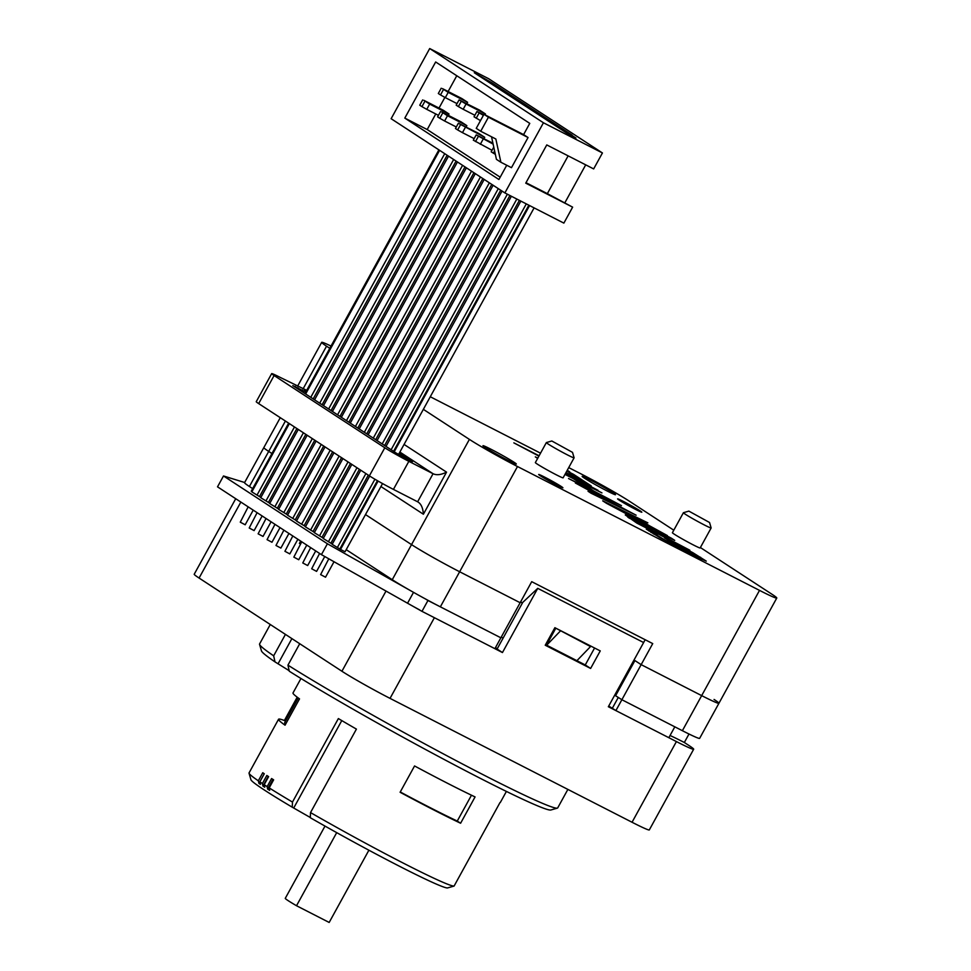 <?xml version="1.0" encoding="UTF-8"?>
<svg xmlns="http://www.w3.org/2000/svg" width="971" height="971" viewBox="0 0 971 971"><rect width="100%" height="100%" fill="white"/><g stroke="black" fill="none" stroke-linecap="round" stroke-linejoin="round"><path stroke-width="1.46" d="M585.707 164.852L564.94 202.636M602.433 152.957L593.657 168.918L546.77 144.922L525.748 183.155L572.635 207.151L563.872 223.112L504.871 192.926L543.444 122.771L602.433 152.957L488.692 78.736L429.704 48.55L543.444 122.771M568.132 155.858L547.353 193.642L572.635 207.151M526.003 182.706L547.353 193.642M429.704 48.55L391.131 118.705L504.871 192.926M474.309 72.764L492.649 83.36L575.973 138.04L568.411 134.168L474.309 72.764M528.054 137.518L511.474 167.68L500.89 162.254L495.841 138.999L480.718 131.255L488.425 117.224L528.054 137.518L523.6 134.605L529.765 123.378L435.663 61.974L404.81 118.098L498.912 179.501L506.741 165.252M500.89 162.254L496.424 159.341L491.532 136.802M480.718 131.255L476.251 128.342L483.959 114.311L523.6 134.605M483.959 114.311L488.425 117.224M500.186 177.183L427.204 129.556L404.81 118.098M427.204 129.556L435.773 113.959M439.013 108.072L444.888 97.391M448.117 91.517L456.783 75.75M484.711 137.299L458.361 123.244L478.958 133.537L484.711 137.299L483.983 138.622M440.506 111.592L437.605 116.86L439.802 118.28L444.609 120.999L447.497 115.743L441.744 111.981L461.104 121.885L466.857 125.647L466.129 126.97M422.652 99.94L419.751 105.208L421.936 106.64L426.755 109.347L429.643 104.091L423.89 100.329L443.249 110.233L449.003 113.995L448.274 115.331M459.077 99.879L456.176 105.147L458.361 106.567L463.179 109.286L466.068 104.031L459.077 99.879L479.674 110.172L485.427 113.935L484.942 114.821M441.21 88.227L438.322 93.495L440.506 94.927L445.325 97.634L448.214 92.379L442.46 88.616L461.82 98.52L467.573 102.283L466.845 103.606M465.352 127.383L462.463 132.651L474.164 138.635M460.545 124.676L457.657 129.932L455.46 128.512L458.361 123.244M457.657 129.932L462.463 132.651M444.609 120.999L456.297 126.983M447.497 115.743L466.857 125.647M439.802 118.28L442.691 113.024M426.755 109.347L438.443 115.331M429.643 104.091L449.003 113.995M421.936 106.64L424.837 101.372M493.11 144.109L476.215 134.896L473.314 140.164L492.018 150.287M476.215 134.896L492.916 143.198M483.206 139.035L480.317 144.303M475.511 141.584L478.4 136.328M493.766 147.107L491.18 151.816L495.344 154.353M493.365 153.236L494.603 150.978M483.388 115.367L476.931 111.531L474.03 116.799L480.487 120.635M483.716 114.76L476.931 111.531M476.227 118.219L479.116 112.964M463.179 109.286L474.868 115.27M466.068 104.031L485.427 113.935M458.361 106.567L461.261 101.312M445.325 97.634L457.013 103.618M448.214 92.379L467.573 102.283M440.506 94.927L443.407 89.66M332.3 544.088L328.429 541.721L365.897 473.569M369.708 476.045L332.179 544.318L340.518 549.452L345.057 551.771L382.538 483.582M251.95 491.654L251.234 491.192L288.642 423.15M289.358 423.623L251.829 491.884L259.488 496.582L296.895 428.539M260.883 497.48L259.488 496.582M298.279 429.449L260.75 497.71L268.421 502.408L305.829 434.365M269.804 503.306L268.421 502.408M269.768 503.281L307.176 435.251L269.683 503.536L277.342 508.234L314.75 440.191M278.738 509.132L277.342 508.234M278.701 509.107L316.097 441.077L278.604 509.362L286.275 514.06L323.683 446.017M287.659 514.958L286.275 514.06M287.622 514.933L325.03 446.903L287.537 515.188L295.196 519.886L332.604 451.843M333.963 452.729L296.592 520.784L295.196 519.886M334 452.753L296.458 521.014L304.129 525.712L341.537 457.669M342.884 458.555L305.513 526.61L304.129 525.712M342.921 458.579L305.392 526.84L313.05 531.538L350.458 463.495M351.818 464.369L314.446 532.436L313.05 531.538M351.854 464.393L314.325 532.666L321.984 537.351L359.391 469.321M360.739 470.195L323.367 538.262L321.984 537.351M360.775 470.219L323.246 538.492L328.429 541.721M573.412 136.389L560.534 128.937L479.601 75.811L491.629 82.596L571.98 135.018L573.266 136.644M534.111 207.879L398.523 454.513M529.571 205.561L394.214 451.782M378.107 481.082L340.518 549.452M304.93 393.522L438.892 149.862M248.175 506.85L240.274 522.167L245.178 524.777L253.225 510.139M257.109 512.676L249.207 527.993L254.111 530.603L262.158 515.965M266.03 518.502L258.128 533.819L263.032 536.429L271.079 521.791M274.963 524.316L267.061 539.645L271.965 542.255L280.012 527.617M283.884 530.142L275.982 545.471L280.886 548.081L288.933 533.443M292.817 535.968L284.916 551.297L289.819 553.907L297.866 539.269M301.738 541.794L293.837 557.123L298.74 559.733L306.787 545.095M310.671 547.62L302.77 562.949L307.673 565.559L315.721 550.921M319.593 553.446L311.691 568.775L316.595 571.385L324.763 556.529M328.793 558.798L320.624 574.601L325.528 577.211L334.024 561.748M693.67 749.224A40.078 1.893 -151.2 0 1 676.411 741.577L632.048 822.255A40.078 1.893 28.8 0 0 649.32 829.902L693.67 749.224A40.078 1.893 -151.2 0 0 688.803 745.4L684.337 742.487L688.997 734.015M386.009 591.072L341.926 671.252A40.078 1.893 28.8 0 0 390.039 698.38L434.389 617.702L502.456 652.548L497.091 649.053L522.75 602.396L537.74 588.353L643.627 642.547L608.344 706.73L676.411 741.577M419.824 610.019A40.078 1.893 -151.2 0 1 405.162 601.874M341.926 671.252L199.079 578.048A40.078 1.893 28.8 0 1 194.224 574.225L235.722 498.718M300.476 544.112L299.396 543.408L300.67 541.102M537.74 588.353L502.456 652.548M632.048 822.255L390.039 698.38M590.623 668.449L545.241 645.23L554.878 627.691L600.26 650.91L590.623 668.449L585.258 664.953L594.58 648.009M545.568 644.635L585.258 664.953M285.438 634.391L273.664 655.826A170.107 8.047 -151.2 0 1 259.56 644.392A170.107 8.047 -151.2 0 1 259.585 643.967L270.278 624.499M299.723 643.712L287.95 665.147A170.107 8.047 -151.2 0 0 449.439 757.113A170.107 8.047 -151.2 0 0 557.378 808.115A170.107 8.047 -151.2 0 0 557.718 807.872L567.877 789.399M557.378 808.115L550.86 809.996A165.301 7.829 28.8 0 1 446.162 760.536A165.301 7.829 28.8 0 1 289.273 671.216L287.95 665.147M259.56 644.392L261.466 650.898A165.301 7.829 28.8 0 0 274.999 661.894L273.664 655.826M289.164 670.694L274.999 661.894M278.192 663.533L291.895 638.602M300.537 543.991L299.396 543.408M427.956 600.491L500.866 637.801L494.894 648.677L421.984 611.354L427.956 600.491L425.796 599.143M411.146 590.999L327.409 543.772L223.5 475.972L244.643 482.502M700.382 547.535L771.921 594.216A40.078 1.893 -151.2 0 1 776.776 598.039A40.078 1.893 -151.2 0 1 759.516 590.392L701.669 695.624L641.163 664.65L701.669 695.624A40.078 1.893 28.8 0 0 718.928 703.271A40.078 1.893 -151.2 0 1 701.669 695.624L682.382 730.702L621.877 699.727L674.821 726.83L668.837 737.705L615.905 710.602L621.877 699.727L614.692 695.175L621.877 699.727L641.163 664.65L634.027 660.001M497.31 648.652L495.428 647.693M608.708 706.063L612.325 708.272L618.309 697.396M615.905 710.602L612.325 708.272M670.051 735.496A50.091 2.367 -151.2 0 1 684.337 742.487M327.409 543.772L321.437 554.647L217.516 486.835L223.5 475.972M321.437 554.647L407.553 603.222L413.525 592.346M407.553 603.222L421.984 611.354M252.654 488.607L249.413 486.495A40.078 1.893 28.8 0 1 244.546 482.672L263.833 447.595A40.078 1.893 28.8 0 0 268.7 451.418L271.941 453.53L268.7 451.418A40.078 1.893 -151.2 0 1 263.833 447.595L280.267 417.688M346.21 549.659L392.26 579.699L411.534 544.622L365.497 514.581L411.534 544.622A40.078 1.893 28.8 0 0 459.647 571.761L520.153 602.724L459.647 571.761A40.078 1.893 -151.2 0 1 411.534 544.622L469.394 439.39A40.078 1.893 -151.2 0 0 517.494 466.529L759.516 590.392M522.471 602.906L520.59 601.935M540.531 453.178L430.274 396.751M673.789 530.19L629.074 501.012A40.078 1.893 -151.2 0 0 580.961 473.872L568.727 467.609M302.976 389.055L326.547 346.186L329.8 348.298M423.356 409.349L469.394 439.39M326.547 346.186A40.078 1.893 -151.2 0 1 321.68 342.362A40.078 1.893 -151.2 0 1 331.026 346.064M607.3 491.059A19.032 0.898 28.8 0 0 615.505 494.7A19.032 0.898 28.8 0 0 607.288 489.275A19.032 0.898 28.8 0 0 590.344 479.99A19.032 0.898 28.8 0 0 582.139 476.36A19.032 0.898 28.8 0 0 590.356 481.774A19.032 0.898 28.8 0 0 607.3 491.059M508.124 460.412A19.032 0.898 28.8 0 0 516.329 464.041A19.032 0.898 28.8 0 0 508.1 458.628A19.032 0.898 28.8 0 0 491.168 449.342A19.032 0.898 28.8 0 0 482.963 445.701A19.032 0.898 28.8 0 0 491.18 451.127A19.032 0.898 28.8 0 0 508.124 460.412M664.443 537.8L692.796 552.645L706.281 561.129L694.75 555.982L659.795 537.618L646.31 529.134L654.308 532.606L657.246 534.523L654.393 533.613L665.584 540.434L699.035 557.354L687.019 549.829L671.774 542.571L664.443 537.8M654.94 530.797L663.242 536.223L689.835 550.229L636.891 523.138L625.288 514.933L671.277 538.128L674.699 540.361L654.94 530.797L654.563 531.501M606.62 503.391L602.712 500.842L647.839 522.835L639.209 519.109L648.968 525.481L667.368 535.579L606.62 503.391M575.366 483L636.126 515.188L590.999 493.195L588.062 491.277L603.125 498.099L575.366 483M565.171 474.066L601.947 492.892L580.1 482.114L593.767 491.035L621.476 505.636L568.533 478.533L587.006 487.576L573.339 478.654L564.988 474.394M565.583 473.314L598.039 490.343L565.401 473.642M565.996 472.561L581.52 480.511L566.882 470.959L573.63 474.406L591.205 485.876L565.814 472.889M537.667 458.397L535.337 456.88L537.8 458.142M567.27 470.255L569.722 471.857L567.113 470.522M538.917 456.103L513.853 442.861L539.099 455.775M635.884 509.557A13.825 0.655 28.8 0 0 641.831 512.203A13.825 0.655 28.8 0 0 635.871 508.258A13.825 0.655 28.8 0 0 623.564 501.522A13.825 0.655 28.8 0 0 617.605 498.876A13.825 0.655 28.8 0 0 623.576 502.808A13.825 0.655 28.8 0 0 635.884 509.557M556.966 485.16A13.825 0.655 28.8 0 0 562.913 487.806A13.825 0.655 28.8 0 0 556.953 483.874A13.825 0.655 28.8 0 0 544.646 477.125A13.825 0.655 28.8 0 0 538.687 474.479A13.825 0.655 28.8 0 0 544.658 478.424A13.825 0.655 28.8 0 0 556.966 485.16M546.357 442.582L535.361 462.572A15.827 0.753 28.8 0 0 537.279 464.089A15.827 0.753 28.8 0 0 552.717 472.938A15.827 0.753 28.8 0 0 563.107 477.829L574.092 457.827A15.827 0.753 -151.2 0 1 563.702 452.947A15.827 0.753 -151.2 0 1 548.275 444.087A15.827 0.753 -151.2 0 1 546.357 442.582A15.827 0.753 -151.2 0 1 546.382 442.558L551.819 440.992L572.514 452.365L551.819 440.992M688.864 511.122L683.426 512.7A15.827 0.753 28.8 0 0 683.402 512.724L672.405 532.715A15.827 0.753 28.8 0 0 674.323 534.22A15.827 0.753 28.8 0 0 689.762 543.068A15.827 0.753 28.8 0 0 700.152 547.96L711.136 527.969A15.827 0.753 28.8 0 0 711.136 527.933L709.558 522.507L688.864 511.122L709.558 522.507M392.26 579.699A40.078 1.893 28.8 0 0 440.361 606.839L500.866 637.801L531.72 581.678L652.73 643.603L641.163 664.65L634.913 660.571L615.626 695.649M645.157 639.731L643.615 642.535M384.807 447.777L369.381 475.839A20.039 0.947 28.8 0 0 393.425 489.396L408.852 461.334A20.039 0.947 -151.2 0 1 384.807 447.777L274.101 375.534A20.039 0.947 -151.2 0 1 271.674 373.629A20.039 0.947 -151.2 0 1 280.303 377.452L306.69 390.33M408.852 461.334L433.054 473.727C436.574 475.402 441.065 474.88 446.539 472.137L423.392 514.229L380.923 486.52M399.87 452.061L433.054 473.727L417.627 501.789L418.173 502.104M393.425 489.396L417.627 501.789C421.038 503.67 422.955 507.809 423.392 514.229M271.674 373.629L256.247 401.691A20.039 0.947 28.8 0 0 258.674 403.596L369.381 475.839M305.756 392.017L292.793 385.608L396.362 453.178L412.457 461.686L399.348 453.008M698.889 557.621L699.994 558.301L700.577 557.245M699.994 558.301L701.645 559.369M648.713 530.858L649.162 530.045M650.667 532.132L653.277 533.431M653.131 533.686L653.556 532.909M654.041 534.244L654.393 533.613M627.812 517.215L628.322 516.281M628.723 517.81L629.657 518.271M653.884 531.052L654.612 531.404M656.481 532.763L644.623 525.177L629.973 517.677L639.586 524.109L656.311 533.079M629.596 518.38L629.973 517.677M609.169 504.422L635.192 517.118L643.979 522.847L609.035 504.665M579.711 482.818L580.1 482.114M573.242 475.11L573.63 474.406M572.514 452.365L574.104 457.79A15.827 0.753 -151.2 0 1 574.092 457.827M683.402 512.724A15.827 0.753 28.8 0 0 685.32 514.229A15.827 0.753 28.8 0 0 700.746 523.078A15.827 0.753 28.8 0 0 711.136 527.969M325.006 826.078L285.268 898.357A25.052 1.189 28.8 0 0 288.314 900.748A25.052 1.189 28.8 0 0 296.519 905.737L329.169 922.45L368.895 850.208M336.706 832.633L296.519 905.737M506.401 791.426L500.381 802.374A117.212 5.547 28.8 0 1 499.98 802.58L454.088 886.062A117.212 5.547 -151.2 0 1 403.997 863.474A117.212 5.547 -151.2 0 1 310.526 812.581L356.418 729.1A117.212 5.547 28.8 0 1 338.369 718.576L292.477 802.07A117.212 5.547 -151.2 0 1 269.198 787.906L269.659 790.382L267.62 789.083L267.159 786.607A117.212 5.547 -151.2 0 1 264.185 784.702L264.731 787.226L262.947 786.061L262.401 783.524A117.212 5.547 -151.2 0 1 259.84 781.825L260.459 784.398L258.941 783.379L258.322 780.805A117.212 5.547 -151.2 0 1 249.037 773.219A117.212 5.547 -151.2 0 1 249.049 772.928L278.556 719.256A117.212 5.547 -151.2 0 1 284.382 720.506L297.199 697.19M447.959 783.5A117.212 5.547 28.8 0 0 475.062 796.924L460.606 823.238A117.212 5.547 -151.2 0 1 433.491 809.802A117.212 5.547 -151.2 0 1 400.101 792.263L414.556 765.961A117.212 5.547 28.8 0 0 447.959 783.5M400.258 791.972A110.209 5.219 28.8 0 0 457.268 821.053L460.606 823.238M267.159 786.607L271.589 778.536A117.212 5.547 28.8 0 0 273.64 779.834L269.198 787.906M258.322 780.805L262.753 772.734A117.212 5.547 28.8 0 0 264.27 773.766L259.84 781.825M262.401 783.524L266.831 775.465A117.212 5.547 28.8 0 0 268.615 776.63L264.185 784.702M300.961 678.486L293.011 692.942A117.212 5.547 28.8 0 0 299.517 698.889L285.049 725.203A117.212 5.547 -151.2 0 1 278.556 719.256M249.037 773.219L250.943 779.737A112.405 5.316 28.8 0 0 292.247 807.192L310.307 817.497M292.477 802.07L292.247 807.192M268.263 776.387L262.947 786.061M272.948 779.397L267.62 789.083M341.78 720.591L293.788 807.872M310.526 812.581L310.295 817.716A112.405 5.316 28.8 0 0 447.534 887.943L454.088 886.062M264.233 773.741L258.941 783.379M471.469 795.213L457.268 821.053M284.382 720.506L285.523 721.137M298.255 697.979L284.697 722.63A110.209 5.219 28.8 0 0 285.632 724.148M714.061 699.448A40.078 1.893 -151.2 0 1 718.928 703.271L776.776 598.039M520.529 602.032L522.41 603.003M633.978 660.098L634.913 660.571M503.124 638.081L501.242 637.11M546.503 645.12L555.813 628.188L590.526 646.577L555.813 628.188M682.382 730.702A40.078 1.893 28.8 0 0 699.642 738.348L718.928 703.271M560.279 631.101L546.673 645.205M576.92 660.681L590.526 646.577M332.264 544.063L369.672 476.021M520.857 201.106L385.997 446.417L520.82 201.082M519.388 200.354L384.601 445.519M368.312 475.147L330.917 543.177M528.855 205.197L393.534 451.345M377.403 480.681L339.838 549.003M526.294 203.886L391.119 449.767M374.915 479.225L337.362 547.547M251.914 491.629L289.322 423.599M439.596 150.335L305.647 393.995L439.56 150.299M257.012 495.113L294.48 426.961M310.769 397.333L444.718 153.673M313.184 398.911L447.133 155.251M260.847 497.455L298.243 429.425M448.529 156.149L314.568 399.821L448.493 156.125M265.945 500.939L303.413 432.787M319.702 403.159L453.651 159.499M322.117 404.737L456.067 161.077M323.464 405.623L457.414 161.951M274.866 506.765L312.334 438.613M328.623 408.985L462.584 165.325M331.038 410.563L464.988 166.903M332.385 411.449L466.347 167.777M283.799 512.591L321.267 444.439M337.556 414.811L471.505 171.151M339.971 416.389L473.921 172.729M341.319 417.263L475.268 173.603M292.72 518.417L330.189 450.265M346.477 420.637L480.439 176.977M348.892 422.215L482.854 178.555M350.252 423.089L484.201 179.429L350.288 423.113M301.653 524.243L339.122 456.091M355.41 426.463L489.36 182.803M357.826 428.041L491.775 184.381M359.173 428.915L493.134 185.255L359.209 428.939M310.574 530.069L348.043 461.917M364.331 432.289L498.293 188.629M366.747 433.867L500.708 190.207M368.106 434.741L502.056 191.081L368.143 434.765M319.508 535.895L356.976 467.743M373.265 438.115L507.36 194.188M375.68 439.693L509.921 195.499M511.389 196.263L377.064 440.591L511.353 196.239M382.186 443.941L516.827 199.043M240.857 502.068L199.079 578.048M440.361 606.839L517.494 466.529M249.413 486.495L285.401 421.038M404.07 444.427L446.539 472.137M304.506 389.832L306.314 391.022M274.101 375.534L258.674 403.596M295.281 386.373L294.929 387.004M298.303 387.927L297.781 388.861M323.501 405.647L457.45 161.975M332.434 411.473L466.383 167.801M341.355 417.299L475.317 173.627M321.68 342.362L297.539 386.276"/></g></svg>
